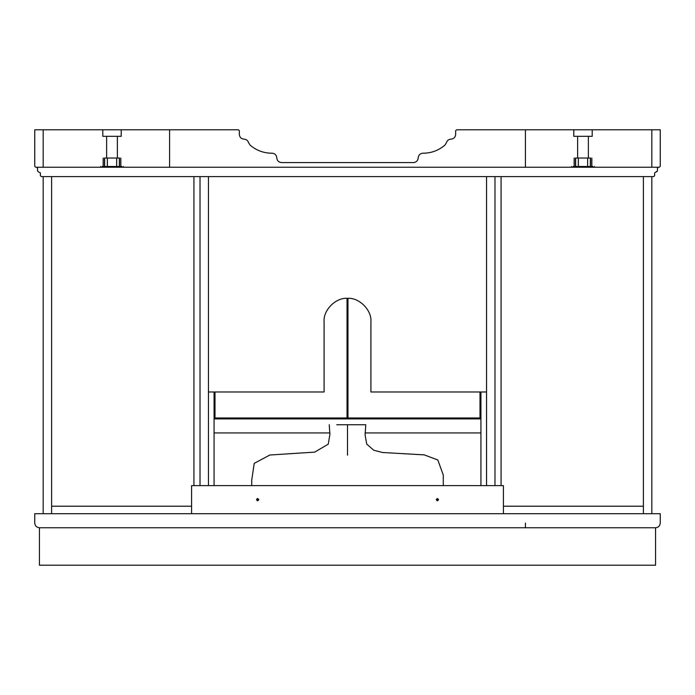 <?xml version="1.0" encoding="UTF-8"?>
<svg xmlns="http://www.w3.org/2000/svg" width="695" height="695" viewBox="0 0 695 695"><rect width="100%" height="100%" fill="white"/><g stroke="black" fill="none" stroke-linecap="round" stroke-linejoin="round"><path stroke-width="1.04" d="M39.433 527.757L39.433 565.209L655.567 565.209L655.567 527.757L39.433 527.757C36.609 527.453 35.045 525.898 34.75 523.074L34.75 513.709L660.25 513.709L660.25 523.074C659.955 525.898 658.391 527.453 655.567 527.757L39.433 527.757C36.609 527.453 35.045 525.898 34.75 523.074M660.25 523.074C659.955 525.898 658.391 527.453 655.567 527.757M370.913 321.75C371.955 310.17 359.08 297.295 347.5 298.337C335.92 297.295 323.045 310.17 324.087 321.75C323.045 310.17 335.92 297.295 347.5 298.337C359.08 297.295 371.955 310.17 370.913 321.75L370.913 391.98L486.552 391.98M208.448 391.98L324.087 391.98L324.087 321.75M501.069 176.608L501.069 485.614M193.931 176.608L193.931 485.614M643.396 506.212L503.406 506.212L503.406 513.709L643.396 513.709L643.396 506.212M51.604 506.212L191.594 506.212L191.594 513.709L51.604 513.709L51.604 176.608L43.177 176.608L43.177 513.709L51.604 513.709L51.604 506.212M438.562 499.662C436.017 503.623 436.017 495.7 438.562 499.662L436.225 499.662M258.775 499.662C256.238 503.623 256.238 495.7 258.775 499.662L256.438 499.662M191.594 485.614L191.594 513.709L503.406 513.709L503.406 485.614L191.594 485.614M643.396 176.608L643.396 513.709L651.823 513.709L651.823 176.608L643.396 176.608M480.931 418.903L214.069 418.903M214.069 432.942L329.916 432.942L214.069 432.942M365.084 432.942L480.931 432.942L365.084 432.942M395.125 513.709L441.038 513.709M347.5 455.182L347.5 424.749L336.728 424.749M320.343 513.709L347.5 513.709M347.5 424.749L365.761 424.749L347.5 424.749M200.021 176.608L200.021 485.614L200.021 176.608M208.448 176.608L208.448 485.614M486.552 176.608L486.552 485.614M494.979 176.608L494.979 485.614L494.979 176.608M215.007 391.98L215.007 417.964L347.031 417.964L347.031 298.346M214.069 391.98L214.069 485.614M479.993 391.98L479.993 417.964L347.969 417.964L347.969 298.346M480.931 391.98L480.931 485.614M41.3 176.608L40.371 175.679L41.3 176.608L653.7 176.608L654.629 175.679L654.629 172.864L657.444 170.996L657.444 168.181L658.374 167.243L36.627 167.243L37.556 168.181L37.556 170.996L38.494 171.926L37.556 170.996M40.371 175.679L40.371 172.864L38.494 171.926M653.7 176.608L654.629 175.679M656.506 171.926L657.444 170.996M272.119 153.204C274.942 153.499 276.506 155.063 276.801 157.887C276.506 155.063 274.942 153.499 272.119 153.204L271.18 153.204C263.162 152.996 256.108 150.276 250.018 145.047L248.567 142.684C247.846 140.486 246.334 139.313 244.032 139.156C246.334 139.313 247.846 140.486 248.567 142.684M244.032 139.156C241.208 138.861 239.645 137.297 239.349 134.474L239.349 130.73L238.411 129.791L239.349 130.73M418.199 157.887C418.494 155.063 420.058 153.499 422.881 153.204C420.058 153.499 418.494 155.063 418.199 157.887C417.895 160.71 416.34 162.265 413.516 162.569L281.484 162.569C278.66 162.265 277.105 160.71 276.801 157.887M446.433 142.684C447.154 140.486 448.666 139.313 450.968 139.156C448.666 139.313 447.154 140.486 446.433 142.684L444.982 145.047C438.892 150.276 431.838 152.996 423.82 153.204L422.881 153.204M455.651 130.73L456.589 129.791L455.651 130.73L455.651 134.474C455.355 137.297 453.792 138.861 450.968 139.156M456.589 129.791L651.823 129.791L651.823 167.243L659.312 167.243L660.25 166.314L660.25 129.791L651.823 129.791M43.177 129.791L43.177 167.243L35.688 167.243L34.75 166.314L34.75 129.791L238.411 129.791M659.312 167.243L660.25 166.314M35.688 167.243L34.75 166.314M588.37 158.034L588.37 136.316M575.477 166.479L575.477 158.034C573.757 158.034 573.757 158.034 575.477 158.034L590.524 158.034C592.244 158.034 592.244 158.034 590.524 158.034L590.524 166.479M587.614 166.479L587.649 158.034M573.088 166.479L592.904 166.479M592.209 129.791L592.209 136.316L573.783 136.316L573.783 129.791M117.377 136.316L117.377 158.034L116.673 158.034L116.673 166.479M119.523 166.479L119.523 158.034C121.243 158.034 121.243 158.034 119.523 158.034L106.63 158.034L106.63 136.316M116.647 158.034L116.647 166.479L116.621 158.034M107.386 166.479L107.386 158.034L104.476 158.034C102.756 158.034 102.756 158.034 104.476 158.034L104.476 166.479M121.912 166.479L102.096 166.479M102.79 129.791L102.79 136.316L121.217 136.316L121.217 129.791M525.411 523.074L525.411 527.757M525.411 129.791L525.411 167.243M169.589 129.791L169.589 167.243M575.642 166.479L575.642 158.034M578.353 166.479L578.353 158.034L578.379 166.479M590.35 166.479L590.35 158.034M119.358 166.479L119.358 158.034M107.351 166.479L107.351 158.034L107.325 166.479M104.65 166.479L104.65 158.034M443.28 485.614L443.271 475.024L437.833 459.994L424.254 454.869L382.606 452.514L373.788 450.247L366.743 444.131L365.11 435.044L365.761 424.749M329.239 424.749L329.908 434.366L328.248 444.166L314.696 452.124L269.877 455.008L254.214 463.357L251.72 480.288L251.72 485.614M577.623 158.034L577.623 136.316L577.623 158.034M571.577 167.243L571.577 166.479L571.577 167.243M574.166 158.034L574.166 166.479M578.327 158.034L578.327 166.479M591.827 158.034L591.827 166.479M594.416 167.243L594.416 166.479M120.834 158.034L120.834 166.479M103.173 158.034L103.173 166.479M100.584 167.243L100.584 166.479M123.423 167.243L123.423 166.479"/></g></svg>
